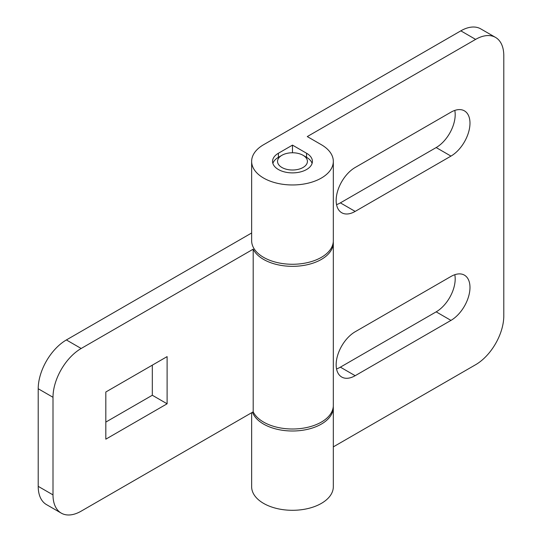 <?xml version="1.0" encoding="UTF-8"?>
<svg xmlns="http://www.w3.org/2000/svg" width="542" height="542" viewBox="0 0 542 542"><rect width="100%" height="100%" fill="white"/><g stroke="black" fill="none" stroke-linecap="round" stroke-linejoin="round"><path stroke-width="0.81" d="M263.602 422.096A40.84 23.577 0 0 0 308.113 427.204A40.84 23.577 0 0 0 333.323 405.423L333.323 242.755A40.84 23.577 180 0 1 308.113 264.537A40.84 23.577 180 0 1 263.602 259.428A40.84 23.577 180 0 1 253.189 249.178L253.189 411.839A40.84 23.577 0 0 0 263.602 422.096M333.283 241.718A40.84 23.577 180 0 1 333.323 242.755M251.644 232.985L66.381 339.942A39.844 23.008 120 0 0 38.211 388.743L38.211 486.343A39.844 23.008 120 0 0 46.463 504.588L61.253 513.125A39.844 23.008 -60 0 1 53.001 494.887L38.211 486.343M152.316 365.159L152.316 395.253L105.825 422.089M38.211 388.743L53.001 397.286L53.001 494.887M53.001 397.286A39.844 23.008 -60 0 1 81.171 348.486L66.381 339.942M253.189 249.178L81.171 348.486M253.189 411.839L81.171 511.153A39.844 23.008 -60 0 1 61.253 513.125M105.825 392.002L167.105 356.616L167.105 403.79L105.825 439.169L105.825 392.002M152.316 395.253L167.105 403.79M306.569 153.25A19.925 11.504 180 0 1 312.409 161.387A19.925 11.504 180 0 1 300.105 172.01A19.925 11.504 180 0 1 278.398 169.517A19.925 11.504 180 0 1 272.558 161.387A19.925 11.504 180 0 1 278.398 153.25L292.484 145.12L306.569 153.25L306.569 158.508M336.155 364.719A26.897 15.528 -60 0 1 355.173 331.779L450.964 276.474A26.897 15.528 -60 0 1 464.413 275.14A26.897 15.528 -60 0 1 469.982 287.456A26.897 15.528 -60 0 1 450.964 320.397L355.173 375.701A26.897 15.528 -60 0 1 341.724 377.036A26.897 15.528 -60 0 1 336.155 364.719M336.155 200.425A26.897 15.528 -60 0 1 355.173 167.485L450.964 112.18A26.897 15.528 -60 0 1 464.413 110.853A26.897 15.528 -60 0 1 469.982 123.163A26.897 15.528 -60 0 1 450.964 156.103L355.173 211.407A26.897 15.528 -60 0 1 341.724 212.742A26.897 15.528 -60 0 1 336.155 200.425M251.644 412.733L251.644 486.723A40.84 23.577 0 0 0 263.602 503.396A40.84 23.577 0 0 0 308.113 508.504A40.84 23.577 0 0 0 333.323 486.723L333.323 407.421A40.84 23.577 180 0 1 308.113 429.203A40.84 23.577 180 0 1 263.602 424.095A40.84 23.577 180 0 1 252.504 412.238M333.289 406.419A40.84 23.577 180 0 1 333.323 407.421M251.644 161.387L251.644 240.689A40.84 23.577 0 0 0 263.602 257.362A40.84 23.577 0 0 0 308.113 262.47A40.84 23.577 0 0 0 333.323 240.689L333.323 161.387A40.84 23.577 180 0 1 308.113 183.169A40.84 23.577 180 0 1 263.602 178.061A40.84 23.577 180 0 1 251.644 161.387A40.84 23.577 180 0 1 263.602 144.714L460.829 30.847A39.844 23.008 120 0 1 480.747 28.875L495.537 37.412A39.844 23.008 -60 0 1 503.789 55.657L503.789 315.925A39.844 23.008 -60 0 1 475.619 364.719L333.323 446.872M495.537 37.412A39.844 23.008 -60 0 0 475.619 39.39L307.273 136.577L321.365 144.714A40.84 23.577 180 0 1 333.323 161.387M454.799 110.419A26.897 15.528 -60 0 1 455.192 114.619A26.897 15.528 -60 0 1 436.174 147.56L340.383 202.871A26.897 15.528 -60 0 1 336.541 204.632M454.799 274.713A26.897 15.528 -60 0 1 455.192 278.913A26.897 15.528 -60 0 1 436.174 311.853L340.383 367.158A26.897 15.528 -60 0 1 336.541 368.926M292.484 145.12L292.484 152.763M272.877 163.42A19.925 11.504 180 0 1 278.398 157.322L281.915 155.29A14.939 8.625 180 0 1 303.046 155.29A14.939 8.625 180 0 1 303.046 167.485A14.939 8.625 180 0 1 281.915 167.485A14.939 8.625 180 0 1 281.915 155.29L278.398 157.322M303.046 155.29L306.569 157.322A19.925 11.504 180 0 1 312.09 163.42M475.619 39.39L460.829 30.847M340.383 202.871L355.173 211.407M436.174 147.56L450.964 156.103M340.383 367.158L355.173 375.701M436.174 311.853L450.964 320.397M278.398 153.25L278.398 158.508"/></g></svg>
